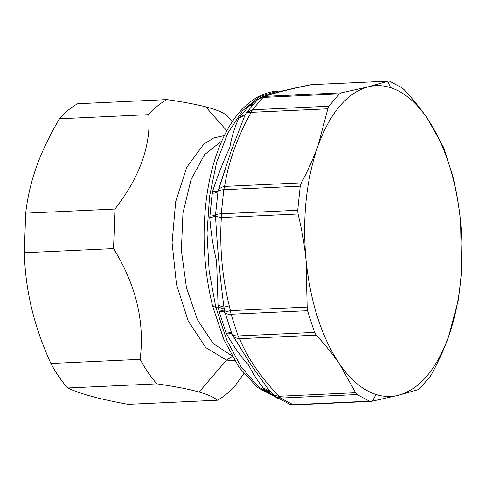 <?xml version="1.0" encoding="UTF-8"?>
<svg xmlns="http://www.w3.org/2000/svg" width="486" height="486" viewBox="0 0 486 486"><rect width="100%" height="100%" fill="white"/><g stroke="black" fill="none" stroke-linecap="round" stroke-linejoin="round"><path stroke-width="0.73" d="M221.829 140.904L204.491 154.712L190.992 179.741L182.961 212.971L181.375 250.412L186.417 287.542L197.48 319.891L213.233 343.566L231.773 355.709L213.233 343.566L197.48 319.891L186.417 287.542L181.375 250.412L182.961 212.971L190.992 179.741L204.491 154.712L221.829 140.904M232.223 356.499L226.519 360.083L205.748 347.551L188.252 321.1L176.485 284.444L172.08 242.702L175.671 201.739L186.745 167.281L203.756 144.154L213.761 137.933L224.313 135.606L213.761 137.933L203.756 144.154L186.745 167.281L175.671 201.739L172.08 242.702L176.485 284.444L188.252 321.1L205.748 347.551L226.519 360.083L232.223 356.499M234.738 360.752L226.519 360.083L199.12 392.032C188.41 389.061 174.34 386.34 156.917 383.867C150.836 377.051 145.247 368.88 140.138 359.354C144.883 321.811 136.019 284.893 113.548 248.607L114.945 209.047C139.828 176.953 151.103 145.484 148.771 114.647C154.451 108.044 160.508 103.032 166.947 99.6C182.475 101.817 195.402 104.229 205.73 106.841L226.816 130.777L205.73 106.841C216.865 109.787 224.076 112.825 227.363 115.96L232.211 121.816L227.363 115.96C224.076 112.825 216.865 109.787 205.73 106.841C195.402 104.229 182.475 101.817 166.947 99.6L77.699 103.737L166.947 99.6C160.508 103.032 154.451 108.044 148.771 114.647C151.103 145.484 139.828 176.953 114.945 209.047L25.697 213.178C27.447 197.523 31.098 181.879 36.65 166.255C42.3 150.63 49.924 134.804 59.523 118.784L148.771 114.647L59.523 118.784C65.203 112.181 71.26 107.163 77.699 103.737C71.26 107.163 65.203 112.181 59.523 118.784C49.924 134.804 42.3 150.63 36.65 166.255C31.098 181.879 27.447 197.523 25.697 213.178L114.945 209.047L113.548 248.607L24.3 252.738L25.697 213.178L24.3 252.738L113.548 248.607C136.019 284.893 144.883 321.811 140.138 359.354L50.89 363.492C42.507 345.084 36.086 326.72 31.639 308.391C27.283 290.051 24.841 271.504 24.3 252.738C24.841 271.504 27.283 290.051 31.639 308.391L31.718 308.732M243.808 373.673L235.503 385.173C229.829 391.777 223.773 396.795 217.333 400.221C214.362 397.427 208.294 394.699 199.12 392.032L226.519 360.083M140.138 359.354C145.247 368.88 150.836 377.051 156.917 383.867L67.663 387.998C61.588 381.182 55.999 373.011 50.89 363.492L140.138 359.354M199.12 392.032C208.294 394.699 214.362 397.427 217.333 400.221L128.085 404.352C114.824 401.934 103.348 399.456 93.646 396.916L91.915 396.448C81.964 393.739 73.884 390.926 67.663 387.998L156.917 383.867C174.34 386.34 188.41 389.061 199.12 392.032M31.639 308.391L31.554 308.039L31.639 308.391C36.086 326.72 42.507 345.084 50.89 363.492C55.999 373.011 61.588 381.182 67.663 387.998C73.884 390.926 81.964 393.739 91.915 396.448L93.646 396.916C103.348 399.456 114.824 401.934 128.085 404.352L217.333 400.221C223.773 396.795 229.829 391.777 235.503 385.173M91.915 396.448L93.628 396.874L91.915 396.448M275.422 396.655L280.61 398.089L293.009 404.71L294.364 404.917M278.879 396.278L280.61 398.089L278.879 396.278L273.582 395.069L278.879 396.278C260.788 377.318 247.653 358.121 239.47 338.699C247.653 358.121 260.788 377.318 278.879 396.278L355.606 392.724L357.064 394.553L280.61 398.089L357.064 394.553L369.457 401.169L357.064 394.553L355.606 392.724L278.879 396.278M289.516 404.164L293.009 404.71L369.457 401.169L293.009 404.71L289.516 404.164L275.447 396.673L280.61 398.089L293.009 404.71L294.309 404.923L289.516 404.164M232.193 334.66C233.638 337.035 236.068 338.384 239.47 338.699L316.192 335.146C325.085 344.689 332.807 354.233 339.35 363.777L355.606 392.724L339.35 363.777C321.604 337.096 310.505 302.632 306.052 260.375L307.152 307.079L306.052 260.375C304.528 244.944 301.861 229.483 298.052 213.992C301.867 229.489 304.534 244.95 306.052 260.375C302.225 217.965 306.216 179.729 318.026 145.66C330.358 112.363 347.101 92.753 368.248 86.83C375.648 84.989 383.102 85.257 390.61 87.626C403.939 91.963 416.168 102.206 427.303 118.341C445.048 145.022 456.147 179.492 460.6 221.744C464.428 264.153 460.436 302.395 448.633 336.464C436.294 369.761 419.558 389.371 398.405 395.294C391.005 397.129 383.551 396.862 376.043 394.492C362.714 390.155 350.485 379.918 339.35 363.777C332.801 354.233 325.079 344.689 316.192 335.146L239.47 338.699L238.073 335.954L239.47 338.699C236.068 338.384 233.638 337.035 232.193 334.66L231.901 333.973C232.903 335.395 234.963 336.057 238.073 335.954L314.527 332.412L238.073 335.954C234.963 336.057 232.903 335.395 231.901 333.973L251.074 364.992L269.153 390.301L251.074 364.992L232.193 334.66C231.251 333.378 229.283 332.91 226.276 333.262C229.283 332.91 231.251 333.378 232.193 334.66M269.347 390.513L275.447 396.673M265.392 390.41L274.171 395.653L266.085 390.938L270.745 392.038L266.085 390.938L265.392 390.41L270.599 391.88L265.392 390.41C259.585 383.94 254.002 375.526 248.65 365.18C240.649 356.481 233.195 345.844 226.276 333.262C233.195 345.844 240.649 356.481 248.65 365.18C254.002 375.526 259.585 383.934 265.392 390.41M371.638 401.284L369.457 401.169L371.638 401.284M372.47 401.114L376.043 394.492C362.714 390.155 350.485 379.918 339.35 363.777C321.604 337.096 310.505 302.632 306.052 260.375C302.225 217.965 306.216 179.729 318.026 145.66L327.843 108.785L328.87 106.227L339.416 93.877L341.476 92.814L368.248 86.83L387.652 81.314L390.61 87.626C403.939 91.963 416.168 102.206 427.303 118.341L443.56 147.294L452.6 175.361C456.409 190.858 459.076 206.319 460.6 221.744L461.493 272.221L458.45 299.589L448.633 336.464C444.216 348.741 438.639 361.134 431.908 373.655L430.335 376.237L419.795 388.587L418.276 389.626L398.405 395.294L372.47 401.114L376.043 394.492C383.551 396.862 391.005 397.129 398.405 395.294L418.276 389.626L419.795 388.587L430.335 376.237L431.908 373.655C438.645 361.134 444.216 348.735 448.633 336.464L458.45 299.589L461.493 272.221L460.6 221.744C459.076 206.319 456.409 190.858 452.6 175.361L443.56 147.294L427.303 118.341C420.761 108.803 413.039 99.259 404.145 89.716C413.039 99.259 420.761 108.803 427.303 118.341C445.048 145.022 456.147 179.492 460.6 221.744C464.428 264.153 460.436 302.395 448.633 336.464C436.294 369.761 419.558 389.371 398.405 395.294L372.47 401.114M225.735 331.993L226.276 333.262L225.735 331.993C228.845 331.889 230.905 332.546 231.901 333.973C230.905 332.546 228.845 331.889 225.735 331.993L219.101 311.398L225.735 331.993M218.785 310.001L219.101 311.398C222.211 311.283 224.21 311.757 225.091 312.82C225.978 313.883 227.977 314.357 231.087 314.242L238.073 335.954L231.087 314.242L307.535 310.706L307.152 307.079L230.431 310.633L229.252 305.894C222.145 276.686 219.502 247.24 221.33 217.546L298.052 213.992L297.711 210.244L300.226 186.162L301.302 182.851C308.039 170.331 313.61 157.932 318.026 145.66C313.61 157.932 308.039 170.331 301.302 182.851L224.575 186.405C228.469 161.947 237.314 137.259 251.116 112.339L252.416 109.769L328.87 106.227L252.416 109.769L251.116 112.339L327.843 108.785L251.116 112.339C237.314 137.259 228.469 161.947 224.575 186.405L223.773 189.698L224.575 186.405C221.276 187.11 219.119 188.544 218.117 190.694L217.971 191.478C217.206 192.492 215.274 193.088 212.169 193.258L209.752 217.613C210.918 232.764 213.202 247.277 216.61 261.158L218.05 305.244L219.101 311.398C222.211 311.283 224.21 311.757 225.091 312.82L231.901 333.973L225.091 312.82C225.978 313.883 227.977 314.357 231.087 314.242L230.431 310.633L231.087 314.242L307.535 310.706L314.527 332.412L316.192 335.146L314.527 332.412L307.535 310.706L307.152 307.079L230.431 310.633L224.921 312.067C223.997 310.846 221.956 310.159 218.785 310.001C221.956 310.159 223.997 310.846 224.921 312.067L230.431 310.633L229.252 305.894L223.918 307.14L224.921 312.067L224.283 309.041L218.305 307.079L215.784 307.201L218.305 307.079L224.283 309.041L223.918 307.14L218.05 305.244L223.918 307.14L229.252 305.894C222.145 276.686 219.502 247.24 221.33 217.546L221.264 213.785L297.711 210.244L298.052 213.992L221.33 217.546C218.153 217.029 216.209 216.434 215.505 215.76C217.187 246.76 219.988 277.22 223.918 307.14C219.988 277.22 217.187 246.76 215.505 215.76C214.776 216.543 212.862 217.163 209.752 217.613C212.862 217.163 214.776 216.543 215.505 215.76L215.523 214.94L215.505 215.76C216.209 216.434 218.153 217.029 221.33 217.546L221.264 213.785L297.711 210.244L300.226 186.162L223.773 189.698L300.226 186.162L301.302 182.851L224.575 186.405C221.276 187.11 219.119 188.544 218.117 190.694C217.388 191.551 215.492 191.915 212.443 191.806L209.752 217.613C210.918 232.764 213.202 247.277 216.61 261.158L218.05 305.244L218.785 310.001M277.257 397.888L258.43 386.813L241.232 367.13L226.725 340.042L215.784 307.201L209.132 271.03L207.012 233.347L209.557 196.393L216.61 162.373L227.758 133.304L242.326 110.93L259.457 96.574L278.132 91.101L259.457 96.574L242.326 110.93L227.758 133.304L216.61 162.373L209.557 196.393L207.012 233.347L209.132 271.03L215.784 307.201L226.725 340.042L241.232 367.13L258.43 386.813L277.257 397.888M238.784 118.298C234.683 127.083 231.67 136.918 229.75 147.793C223.675 160.331 217.91 175.003 212.443 191.806L212.169 193.258C215.274 193.088 217.206 192.492 217.971 191.478L215.523 214.94C214.8 215.559 212.886 215.942 209.782 216.1C212.886 215.942 214.8 215.559 215.523 214.94C216.246 214.326 218.153 213.943 221.264 213.785L223.773 189.698L221.264 213.785C218.153 213.943 216.246 214.326 215.523 214.94L217.971 191.478C218.73 190.463 220.668 189.868 223.773 189.698C220.668 189.868 218.73 190.463 217.971 191.478L231.275 150.611L244.944 115.212L231.275 150.611L218.117 190.694C217.388 191.551 215.492 191.915 212.443 191.806C217.91 175.003 223.681 160.331 229.75 147.793C231.67 136.918 234.683 127.083 238.784 118.298L245.266 114.629L238.784 118.298L239.337 117.43L238.784 118.298M249.342 105.711L252.507 104.982L249.342 105.711L250.083 105.061L252.89 104.545L250.083 105.061L256.687 100.517L249.342 105.711L239.337 117.43L245.327 114.514L239.337 117.43M281.382 91.277L272.403 93.683L281.382 91.277M213.311 305.056L212.674 306.289L215.784 307.201L212.674 306.289C203.573 269.335 201.69 231.944 207.036 194.108C210.553 170.641 216.738 150.302 225.595 133.079C233.966 116.907 244.185 105.164 256.25 97.856C263.212 93.737 270.508 91.483 278.132 91.101L282.961 90.876M270.173 391.418L262.47 387.549M402.147 87.911L404.145 89.716L402.147 87.911L389.748 81.296L402.147 87.911M388.114 81.156L312.061 84.619M387.652 81.314L390.61 87.626C383.102 85.257 375.648 84.989 368.248 86.83L341.476 92.814L264.755 96.368C275.343 92.711 290.889 88.829 311.392 84.71C290.889 88.829 275.343 92.711 264.755 96.368L262.962 97.419L264.755 96.368L262.039 96.908L264.755 96.368L341.476 92.814L339.416 93.877L262.962 97.419L339.416 93.877L328.87 106.227L327.843 108.785L318.026 145.66C330.358 112.363 347.101 92.753 368.248 86.83L387.652 81.314M262.962 97.419L252.416 109.769L246.402 112.728L252.416 109.769L262.962 97.419L257.61 99.618L262.962 97.419M246.39 112.74L245.576 114.064C246.341 112.588 248.188 112.011 251.116 112.339C248.188 112.011 246.341 112.588 245.576 114.064L244.944 115.212M311.994 84.625L310.183 84.843C289.456 88.987 273.411 93.008 262.039 96.908L257.61 99.618L246.402 112.728M294.309 404.923L370.885 401.375M278.083 398.417L257.319 387.342L239.009 367.276L223.9 339.696L212.674 306.289"/></g></svg>

